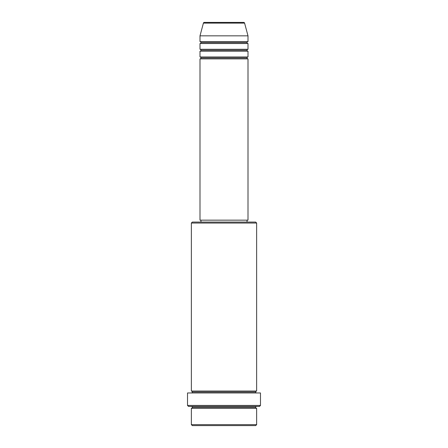 <?xml version="1.0" encoding="UTF-8"?>
<svg xmlns="http://www.w3.org/2000/svg" width="448" height="448" viewBox="0 0 448 448"><rect width="100%" height="100%" fill="white"/><g stroke="black" fill="none" stroke-linecap="round" stroke-linejoin="round"><path stroke-width="0.67" d="M243.662 22.4L204.338 22.4A0.958 0.958 0 0 0 203.409 23.111L244.591 23.111A0.958 0.958 0 0 0 243.662 22.4L204.338 22.4A0.958 0.958 0 0 0 203.409 23.111L199.998 35.84L248.002 35.84L244.591 23.111L203.409 23.111L199.998 35.84L199.998 41.602A0.958 0.958 0 0 1 200.962 42.56A0.958 0.958 0 0 1 199.998 43.518L199.998 49.28A0.958 0.958 0 0 1 200.962 50.238A0.958 0.958 0 0 1 199.998 51.201L199.998 56.958A0.958 0.958 0 0 1 200.962 57.921A0.958 0.958 0 0 1 199.998 58.878L199.998 220.158L248.002 220.158L248.002 58.878A0.958 0.958 0 0 1 247.038 57.921A0.958 0.958 0 0 1 247.996 56.958L248.002 51.201A0.958 0.958 0 0 1 247.038 50.238A0.958 0.958 0 0 1 247.996 49.28L248.002 43.518A0.958 0.958 0 0 1 247.038 42.56A0.958 0.958 0 0 1 247.996 41.602L248.002 35.84L199.998 35.84L199.998 41.602L248.002 41.602A0.958 0.958 0 0 0 247.038 42.56L200.962 42.56A0.958 0.958 0 0 0 199.998 41.602L248.002 41.602L248.002 35.84L244.591 23.111A0.958 0.958 0 0 0 243.662 22.4M191.358 424.642L192.321 425.6L255.679 425.6L256.642 424.642L191.358 424.642L256.642 424.642L256.642 408.318A0.958 0.958 0 0 1 255.679 407.361A0.958 0.958 0 0 1 256.642 406.398A0.958 0.958 0 0 0 255.679 407.361L192.321 407.361A0.958 0.958 0 0 1 191.358 408.318L191.358 424.642L191.358 408.318A0.958 0.958 0 0 0 192.321 407.361A0.958 0.958 0 0 0 191.358 406.398A0.958 0.958 0 0 1 192.321 407.361L255.679 407.361A0.958 0.958 0 0 0 256.642 408.318L191.358 408.318L256.642 408.318L256.642 424.642L255.679 425.6L192.321 425.6L191.358 424.642M256.642 223.042L255.679 222.079L192.321 222.079L191.358 223.042L256.642 223.042L191.358 223.042L191.358 391.042A0.958 0.958 0 0 1 192.321 392A0.958 0.958 0 0 1 191.358 392.958A0.958 0.958 0 0 0 192.321 392L255.679 392A0.958 0.958 0 0 1 256.642 391.042L256.642 223.042L256.642 391.042A0.958 0.958 0 0 0 255.679 392A0.958 0.958 0 0 0 256.642 392.958A0.958 0.958 0 0 1 255.679 392L192.321 392A0.958 0.958 0 0 0 191.358 391.042L256.642 391.042L191.358 391.042L191.358 223.042L192.321 222.079L255.679 222.079L256.642 223.042M187.522 405.44L188.479 406.398L259.521 406.398L260.478 405.44L187.522 405.44L260.478 405.44L260.478 392.958L187.522 392.958L187.522 405.44L187.522 392.958L260.478 392.958L260.478 405.44L259.521 406.398L188.479 406.398L187.522 405.44M199.998 56.958L248.002 56.958A0.958 0.958 0 0 0 247.038 57.921L200.962 57.921A0.958 0.958 0 0 0 199.998 56.958L199.998 51.201A0.958 0.958 0 0 0 200.962 50.238A0.958 0.958 0 0 0 199.998 49.28L248.002 49.28A0.958 0.958 0 0 0 247.038 50.238L200.962 50.238L247.038 50.238A0.958 0.958 0 0 0 247.996 51.201L199.998 51.201L248.002 51.201L248.002 56.958L199.998 56.958M248.002 58.878L199.998 58.878A0.958 0.958 0 0 0 200.962 57.921L247.038 57.921A0.958 0.958 0 0 0 247.996 58.878L248.002 220.158L199.998 220.158L199.998 58.878L248.002 58.878M247.038 222.079L247.038 220.158L247.038 222.079M200.962 220.158L200.962 222.079L200.962 220.158M248.002 43.518L199.998 43.518A0.958 0.958 0 0 0 200.962 42.56L247.038 42.56A0.958 0.958 0 0 0 248.002 43.518L248.002 49.28L199.998 49.28L199.998 43.518L248.002 43.518"/></g></svg>
